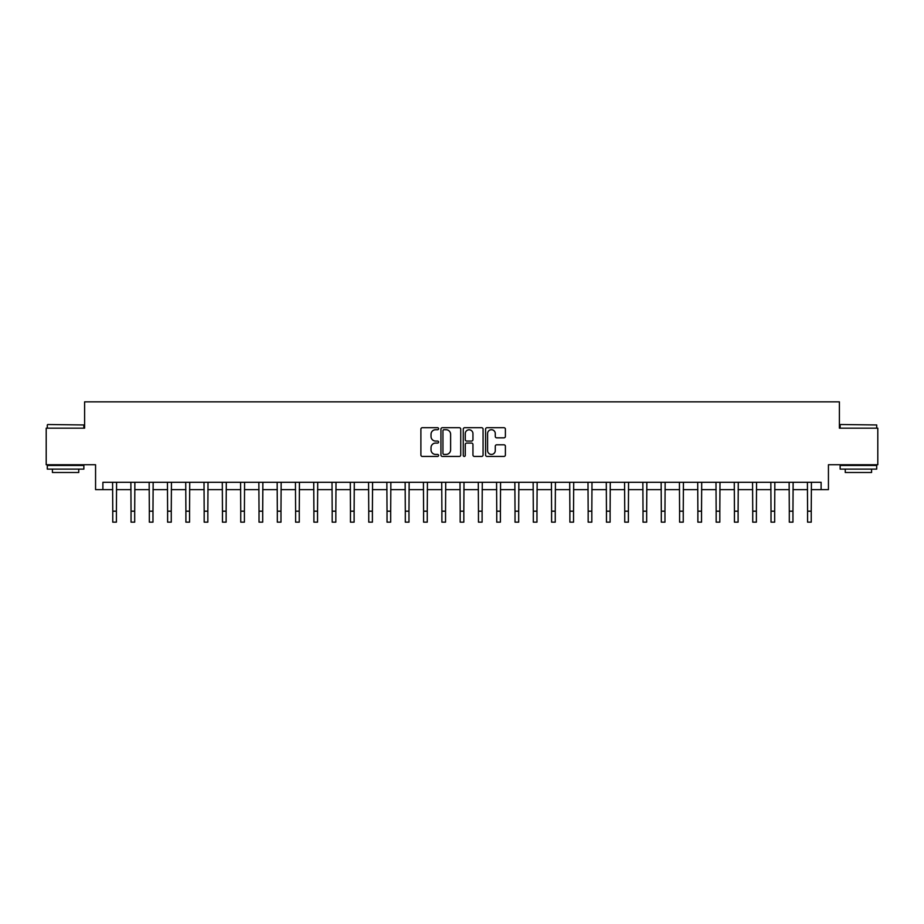 <?xml version="1.0" encoding="UTF-8"?>
<svg xmlns="http://www.w3.org/2000/svg" width="924" height="924" viewBox="0 0 924 924"><rect width="100%" height="100%" fill="white"/><g stroke="black" fill="none" stroke-linecap="round" stroke-linejoin="round"><path stroke-width="1.39" d="M438.6 428.713A1.005 1.005 0 0 0 437.595 427.708L422.337 427.708A1.432 1.432 0 0 0 420.894 429.152L420.894 454.989A1.432 1.432 0 0 0 422.337 456.433L437.595 456.433A1.005 1.005 0 0 0 438.6 455.428A1.005 1.005 0 0 0 437.595 454.423L435.62 454.423A4.597 4.597 0 0 1 431.023 449.826L431.023 447.666A4.597 4.597 0 0 1 435.62 443.07L437.595 443.07A1.005 1.005 0 0 0 438.6 442.065A1.005 1.005 0 0 0 437.595 441.06L435.62 441.06A4.597 4.597 0 0 1 431.023 436.474L431.023 434.315A4.597 4.597 0 0 1 435.62 429.718L437.595 429.718A1.005 1.005 0 0 0 438.6 428.713M503.961 437.837A1.432 1.432 0 0 0 505.393 436.394L505.393 429.152A1.432 1.432 0 0 0 503.961 427.708L487.017 427.708A1.432 1.432 0 0 0 485.585 429.152L485.585 454.989A1.432 1.432 0 0 0 487.017 456.433L503.961 456.433A1.432 1.432 0 0 0 505.393 454.989L505.393 446.234A1.432 1.432 0 0 0 503.961 444.802L496.708 444.802A1.432 1.432 0 0 0 495.276 446.234L495.276 450.577A3.846 3.846 0 0 1 491.429 454.423A3.846 3.846 0 0 1 487.595 450.577L487.595 433.564A3.846 3.846 0 0 1 491.429 429.718A3.846 3.846 0 0 1 495.276 433.564L495.276 436.394A1.432 1.432 0 0 0 496.708 437.837L503.961 437.837M102.887 489.616L102.887 482.293L821.113 482.293L821.113 489.616L828.435 489.616L828.435 464.737L877.8 464.737L877.8 428.17L839.396 428.17L839.396 401.848L84.604 401.848L84.604 428.17L46.2 428.17L46.2 464.737L95.565 464.737L95.565 489.616L112.763 489.616M460.741 429.152A1.432 1.432 0 0 0 459.309 427.708L442.365 427.708A1.432 1.432 0 0 0 440.933 429.152L440.933 454.989A1.432 1.432 0 0 0 442.365 456.433L459.309 456.433A1.432 1.432 0 0 0 460.741 454.989L460.741 429.152M464.691 427.708L481.635 427.708A1.432 1.432 0 0 1 483.067 429.152L483.067 454.989A1.432 1.432 0 0 1 481.635 456.433L474.382 456.433A1.432 1.432 0 0 1 472.949 454.989L472.949 444.513A1.432 1.432 0 0 0 471.517 443.07L466.701 443.07A1.432 1.432 0 0 0 465.269 444.513L465.269 455.428A1.005 1.005 0 0 1 464.264 456.433A1.005 1.005 0 0 1 463.259 455.428L463.259 429.152A1.432 1.432 0 0 1 464.691 427.708M116.412 489.616L131.046 489.616M134.696 489.616L149.33 489.616M152.98 489.616L167.614 489.616M171.263 489.616L185.897 489.616M189.559 489.616L204.181 489.616M207.842 489.616L222.465 489.616M226.126 489.616L240.748 489.616M244.41 489.616L259.032 489.616M262.693 489.616L277.327 489.616M280.977 489.616L295.611 489.616M299.261 489.616L313.894 489.616M317.544 489.616L332.178 489.616M335.839 489.616L350.462 489.616M354.123 489.616L368.745 489.616M372.407 489.616L387.029 489.616M390.69 489.616L405.313 489.616M408.974 489.616L423.596 489.616M427.258 489.616L441.891 489.616M445.541 489.616L460.175 489.616M463.825 489.616L478.459 489.616M482.109 489.616L496.742 489.616M500.404 489.616L515.026 489.616M518.687 489.616L533.31 489.616M536.971 489.616L551.593 489.616M555.255 489.616L569.877 489.616M573.538 489.616L588.161 489.616M591.822 489.616L606.456 489.616M610.106 489.616L624.74 489.616M628.389 489.616L643.023 489.616M646.673 489.616L661.307 489.616M664.968 489.616L679.59 489.616M683.252 489.616L697.874 489.616M701.535 489.616L716.158 489.616M719.819 489.616L734.441 489.616M738.103 489.616L752.737 489.616M756.386 489.616L771.02 489.616M774.67 489.616L789.304 489.616M792.954 489.616L807.588 489.616M811.237 489.616L821.113 489.616M443.947 429.718A1.005 1.005 0 0 0 442.942 430.723L442.942 453.407A1.005 1.005 0 0 0 443.947 454.423L446.026 454.423A4.597 4.597 0 0 0 450.623 449.826L450.623 434.315A4.597 4.597 0 0 0 446.026 429.718L443.947 429.718M472.949 433.633A3.846 3.846 0 0 0 469.103 429.799A3.846 3.846 0 0 0 465.269 433.633L465.269 439.628A1.432 1.432 0 0 0 466.701 441.06L471.517 441.06A1.432 1.432 0 0 0 472.949 439.628L472.949 433.633M112.578 482.293L112.763 511.191L116.412 511.191L116.586 482.293M112.763 511.191L112.763 522.152L116.412 522.152L116.412 511.191M130.873 482.293L131.046 511.191L134.696 511.191L134.869 482.293M131.046 511.191L131.046 522.152L134.696 522.152L134.696 511.191M149.157 482.293L149.33 511.191L152.98 511.191L153.153 482.293M149.33 511.191L149.33 522.152L152.98 522.152L152.98 511.191M167.44 482.293L167.614 511.191L171.263 511.191L171.448 482.293M167.614 511.191L167.614 522.152L171.263 522.152L171.263 511.191M185.724 482.293L185.897 511.191L189.559 511.191L189.732 482.293M185.897 511.191L185.897 522.152L189.559 522.152L189.559 511.191M47.736 424.52L83.865 424.959L47.736 424.52M65.581 469.126L47.297 469.126L47.297 465.477L83.865 465.477L83.865 469.126L65.581 469.126M78.748 469.126L78.748 472.499L52.414 472.499L52.414 469.126M840.574 424.52L876.703 424.959L840.574 424.52M858.419 469.126L840.135 469.126L840.135 465.477L876.703 465.477L876.703 469.126L858.419 469.126M871.586 469.126L871.586 472.499L845.252 472.499L845.252 469.126M204.008 482.293L204.181 511.191L207.842 511.191L208.016 482.293M204.181 511.191L204.181 522.152L207.842 522.152L207.842 511.191M222.291 482.293L222.465 511.191L226.126 511.191L226.299 482.293M222.465 511.191L222.465 522.152L226.126 522.152L226.126 511.191M240.575 482.293L240.748 511.191L244.41 511.191L244.583 482.293M240.748 511.191L240.748 522.152L244.41 522.152L244.41 511.191M258.859 482.293L259.032 511.191L262.693 511.191L262.866 482.293M259.032 511.191L259.032 522.152L262.693 522.152L262.693 511.191M277.154 482.293L277.327 511.191L280.977 511.191L281.15 482.293M277.327 511.191L277.327 522.152L280.977 522.152L280.977 511.191M295.437 482.293L295.611 511.191L299.261 511.191L299.434 482.293M295.611 511.191L295.611 522.152L299.261 522.152L299.261 511.191M313.721 482.293L313.894 511.191L317.544 511.191L317.717 482.293M313.894 511.191L313.894 522.152L317.544 522.152L317.544 511.191M332.005 482.293L332.178 511.191L335.839 511.191L336.013 482.293M332.178 511.191L332.178 522.152L335.839 522.152L335.839 511.191M350.288 482.293L350.462 511.191L354.123 511.191L354.296 482.293M350.462 511.191L350.462 522.152L354.123 522.152L354.123 511.191M368.572 482.293L368.745 511.191L372.407 511.191L372.58 482.293M368.745 511.191L368.745 522.152L372.407 522.152L372.407 511.191M386.856 482.293L387.029 511.191L390.69 511.191L390.864 482.293M387.029 511.191L387.029 522.152L390.69 522.152L390.69 511.191M405.139 482.293L405.313 511.191L408.974 511.191L409.147 482.293M405.313 511.191L405.313 522.152L408.974 522.152L408.974 511.191M423.423 482.293L423.596 511.191L427.258 511.191L427.431 482.293M423.596 511.191L423.596 522.152L427.258 522.152L427.258 511.191M441.718 482.293L441.891 511.191L445.541 511.191L445.714 482.293M441.891 511.191L441.891 522.152L445.541 522.152L445.541 511.191M460.002 482.293L460.175 511.191L463.825 511.191L463.998 482.293M460.175 511.191L460.175 522.152L463.825 522.152L463.825 511.191M478.286 482.293L478.459 511.191L482.109 511.191L482.282 482.293M478.459 511.191L478.459 522.152L482.109 522.152L482.109 511.191M496.569 482.293L496.742 511.191L500.404 511.191L500.577 482.293M496.742 511.191L496.742 522.152L500.404 522.152L500.404 511.191M514.853 482.293L515.026 511.191L518.687 511.191L518.861 482.293M515.026 511.191L515.026 522.152L518.687 522.152L518.687 511.191M533.136 482.293L533.31 511.191L536.971 511.191L537.144 482.293M533.31 511.191L533.31 522.152L536.971 522.152L536.971 511.191M551.42 482.293L551.593 511.191L555.255 511.191L555.428 482.293M551.593 511.191L551.593 522.152L555.255 522.152L555.255 511.191M569.704 482.293L569.877 511.191L573.538 511.191L573.712 482.293M569.877 511.191L569.877 522.152L573.538 522.152L573.538 511.191M587.987 482.293L588.161 511.191L591.822 511.191L591.995 482.293M588.161 511.191L588.161 522.152L591.822 522.152L591.822 511.191M606.283 482.293L606.456 511.191L610.106 511.191L610.279 482.293M606.456 511.191L606.456 522.152L610.106 522.152L610.106 511.191M624.566 482.293L624.74 511.191L628.389 511.191L628.563 482.293M624.74 511.191L624.74 522.152L628.389 522.152L628.389 511.191M642.85 482.293L643.023 511.191L646.673 511.191L646.846 482.293M643.023 511.191L643.023 522.152L646.673 522.152L646.673 511.191M661.134 482.293L661.307 511.191L664.968 511.191L665.141 482.293M661.307 511.191L661.307 522.152L664.968 522.152L664.968 511.191M679.417 482.293L679.59 511.191L683.252 511.191L683.425 482.293M679.59 511.191L679.59 522.152L683.252 522.152L683.252 511.191M697.701 482.293L697.874 511.191L701.535 511.191L701.709 482.293M697.874 511.191L697.874 522.152L701.535 522.152L701.535 511.191M715.985 482.293L716.158 511.191L719.819 511.191L719.992 482.293M716.158 511.191L716.158 522.152L719.819 522.152L719.819 511.191M734.268 482.293L734.441 511.191L738.103 511.191L738.276 482.293M734.441 511.191L734.441 522.152L738.103 522.152L738.103 511.191M752.552 482.293L752.737 511.191L756.386 511.191L756.56 482.293M752.737 511.191L752.737 522.152L756.386 522.152L756.386 511.191M770.847 482.293L771.02 511.191L774.67 511.191L774.843 482.293M771.02 511.191L771.02 522.152L774.67 522.152L774.67 511.191M789.131 482.293L789.304 511.191L792.954 511.191L793.127 482.293M789.304 511.191L789.304 522.152L792.954 522.152L792.954 511.191M807.414 482.293L807.588 511.191L811.237 511.191L811.422 482.293M807.588 511.191L807.588 522.152L811.237 522.152L811.237 511.191M47.297 428.17L47.297 424.959M55.636 465.477L55.636 464.737M75.525 465.477L75.525 464.737M83.865 428.17L83.865 424.959M840.135 428.17L840.135 424.959M848.475 465.477L848.475 464.737M868.364 465.477L868.364 464.737M876.703 428.17L876.703 424.959"/></g></svg>
